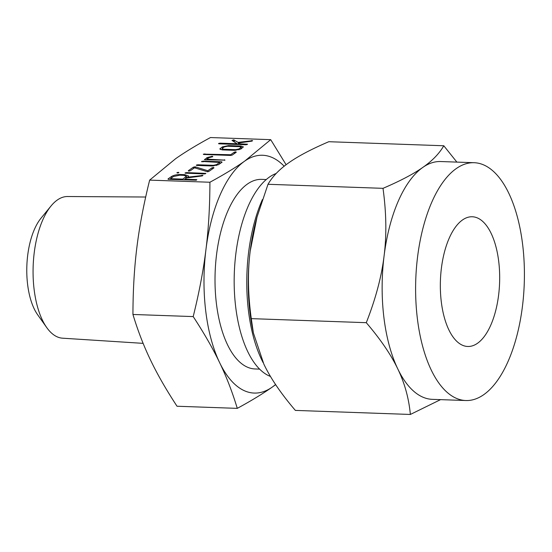 <?xml version="1.0" encoding="UTF-8"?>
<svg xmlns="http://www.w3.org/2000/svg" width="552" height="552" viewBox="0 0 552 552"><rect width="100%" height="100%" fill="white"/><g stroke="black" fill="none" stroke-linecap="round" stroke-linejoin="round"><path stroke-width="0.83" d="M178.896 172.686L177.461 172.983L176.957 172.617L178.427 172.314L178.896 172.686L178.427 172.314L178.496 172.873M177.461 172.983L176.985 172.88M185.631 173.273L185.106 172.893L186.597 172.597L205.889 173.383L204.302 173.935L185.134 173.149M193.441 167.132L195.415 166.87L207.814 170.74L212.03 167.787L213.514 167.463L213.969 167.856L208.884 171.41L207.511 171.769L194.511 167.801L190.295 170.754L188.818 171.079L188.356 170.685L193.441 167.132L193.6 168.443M213.589 168.118L213.514 167.463L213.969 167.856M188.818 171.079L188.398 170.989M201.611 161.688L203.088 161.129L221.559 161.777L222.077 162.178L218.482 164.696L212.32 165.993L196.919 165.448L196.374 165.076L197.892 164.772L213.382 165.317L216.508 164.648L219.689 162.426L201.577 161.432L202.129 161.805M221.642 162.481L221.559 161.777L222.077 162.178M196.919 165.448L196.402 165.338M204.537 159.728L207.069 157.589L212.361 156.278L212.824 156.692L208.973 157.679L206.89 159.135L224.995 160.128L205.013 159.783L204.495 159.383L205.013 159.783M234.324 152.173L235.814 151.841L236.27 152.235L232.164 155.112L230.619 155.436L203.916 154.498L203.371 154.125L230.674 154.732L234.324 152.173L234.483 153.49M235.89 152.497L235.814 151.841L236.27 152.235M203.916 154.498L203.398 154.381M222.359 146.88L228.521 145.583L240.844 146.018L243.397 146.887L240.838 149.04L234.676 150.337L222.352 149.902L219.813 148.992L222.359 146.88L222.518 148.191M193.2 316.586C199.141 292.663 203.391 270.321 205.944 249.566C208.546 228.914 209.863 206.476 209.912 182.243C223.746 174.729 235.338 167.684 244.695 161.108L270.708 139.663L210.45 137.545C196.622 145.052 185.03 152.097 175.667 158.672L149.654 180.118C143.713 204.047 139.463 226.382 136.91 247.137C134.315 267.789 132.991 290.235 132.942 314.467C137.869 330.779 143.755 346.021 150.593 360.194C157.341 374.304 166.152 389.65 177.019 406.237L237.277 408.363C232.351 392.051 226.465 376.802 219.627 362.629C212.879 348.519 204.067 333.173 193.2 316.586L132.942 314.467M209.912 182.243L149.654 180.118M233.593 139.842L238.105 142.375L252.623 140.643L251.671 141.174L238.919 142.933L240.203 143.865L247.551 144.224L245.944 144.776L219.144 143.83L218.592 143.458L220.103 143.161L237.112 143.755L231.992 140.45L233.593 139.842L233.806 141.623M219.144 143.83L218.626 143.72M184.83 174.667L188.556 175.998L187.645 177.171L202.957 175.426L201.935 175.971L186.514 177.965L184.754 179.2L196.202 179.6L196.864 179.724L196.174 180.2L168.546 179.338L168.029 178.945L171.589 176.447C173.79 175.163 176.847 174.515 180.759 174.522L184.83 174.667L184.92 175.426M168.546 179.338L168.07 179.283M275.655 384.661L272.06 387.228C262.745 393.776 251.153 400.821 237.277 408.363M270.708 139.663L286.108 164.724M284.17 166.221A118.977 54.269 92 0 0 244.695 161.108A118.977 54.269 92 0 0 205.944 249.566A118.977 54.269 92 0 0 205.73 311.038A118.977 54.269 92 0 0 219.627 362.629A118.977 54.269 92 0 0 272.06 387.228A118.977 54.269 92 0 0 275.551 384.509M145.687 197.023L67.544 196.519A70.884 32.333 92 0 0 51.053 205.958A70.884 32.333 92 0 0 34.107 289.338A70.884 32.333 92 0 0 46.768 327.619A70.884 32.333 92 0 0 62.555 338.19L143.127 343.358M259.606 369.122L255.038 368.957A94.854 43.263 -88 0 1 216.405 303.559A94.854 43.263 -88 0 1 261.717 179.372L266.278 179.538M46.768 327.619L37.66 314.778A56.318 25.689 -88 0 1 27.6 284.37A56.318 25.689 -88 0 1 41.069 218.123L51.053 205.958M276.166 173.48A103.024 46.996 92 0 0 235.683 306.898A103.024 46.996 92 0 0 270.48 376.457M263.125 362.609A113.029 51.557 -88 0 1 248.428 310.603A113.029 51.557 -88 0 1 262.414 199.541M498.725 261.51A64.894 29.601 -88 0 1 467.723 346.477A64.894 29.601 -88 0 1 441.289 301.737A64.894 29.601 -88 0 1 472.291 216.763A64.894 29.601 -88 0 1 498.725 261.51M253.382 332.911L252.547 328.75A118.977 54.269 -88 0 1 249.98 312.598A118.977 54.269 -88 0 1 250.194 251.125C247.558 271.777 247.924 294.278 251.284 318.635L253.382 332.911L263.877 364.189C270.583 378.292 281.085 393.7 295.361 410.405L410.364 414.455C408.846 398.268 404.651 383.081 397.778 368.902C391.064 354.798 380.569 339.39 366.286 322.685C375.643 298.88 381.577 276.6 384.095 255.845A118.977 54.269 92 0 0 383.881 317.317A118.977 54.269 92 0 0 397.778 368.902A118.977 54.269 92 0 0 432.347 399.351L465.819 400.524A118.977 54.269 -88 0 1 417.36 318.497A118.977 54.269 -88 0 1 474.196 162.716A118.977 54.269 -88 0 1 522.661 244.75A118.977 54.269 -88 0 1 465.819 400.524M251.284 318.635L366.286 322.685M440.565 399.634L410.364 414.455M384.095 255.845C386.731 235.193 386.365 212.692 383.005 188.335C400.241 180.946 413.524 173.963 422.853 167.38A118.977 54.269 92 0 0 384.095 255.845M474.196 162.716L440.724 161.536A118.977 54.269 92 0 0 422.853 167.38C432.264 160.839 439.247 153.635 443.794 145.762L328.799 141.712C311.556 149.102 298.273 156.085 288.944 162.667C279.54 169.209 272.557 176.419 268.003 184.285L383.005 188.335M268.003 184.285L257.032 217.005L250.194 251.125A118.977 54.269 -88 0 1 256.404 219.303L257.032 217.005M443.794 145.762L456.877 162.109M234.4 142.002L234.151 139.96M238.36 144.507L238.105 142.375M251.491 141.202L251.408 140.539M252.133 141.084L252.064 140.505M239.113 144.534L238.919 142.933M240.286 144.576L240.203 143.865M246.972 144.665L246.903 144.1M220.193 143.872L220.103 143.161M237.201 144.472L237.112 143.755M228.604 146.294L228.521 145.583M240.948 146.853L240.844 146.018M220.455 149.564L220.303 148.315M241.148 148.819L241.252 147.136L241.431 148.619M238.968 149.833L238.864 148.992L240.989 147.508L239.961 146.694L227.472 146.252L224.333 146.922L222.208 148.405L222.077 149.882M235.807 150.33L235.725 149.661L238.864 148.992M223.318 149.937L223.229 149.219L235.725 149.661M222.208 148.405L223.229 149.219M204.964 154.532L204.882 153.822M230.764 155.436L230.674 154.732M207.228 158.9L207.069 157.589M212.037 156.934L211.954 156.285M212.43 156.851L212.361 156.278M206.972 159.852L206.89 159.135M224.512 160.321L224.443 159.756M203.17 161.839L203.088 161.129M197.975 165.49L197.892 164.772M213.465 165.986L213.382 165.317M216.612 165.49L216.508 164.648M219.848 163.737L219.689 162.426M194.959 167.946L194.815 166.773M195.567 168.132L195.415 166.87M207.938 171.755L207.814 170.74M212.189 169.098L212.03 167.787M186.679 173.314L186.597 172.597M205.337 173.825L205.268 173.259M187.721 177.806L187.645 177.171M201.859 175.978L201.777 175.315M202.467 175.874L202.398 175.281M184.837 179.911L184.754 179.2M196.27 180.173L196.202 179.6M171.748 177.765L171.589 176.447M180.842 175.232L180.759 174.522M170.416 178.689L182.815 179.131L186.431 176.233L183.906 175.343L179.766 175.191L173.535 176.509L170.416 178.689L170.506 179.407M182.898 179.842L182.815 179.131M186.093 178.262L185.934 176.944M186.431 176.233L186.638 177.944"/></g></svg>
